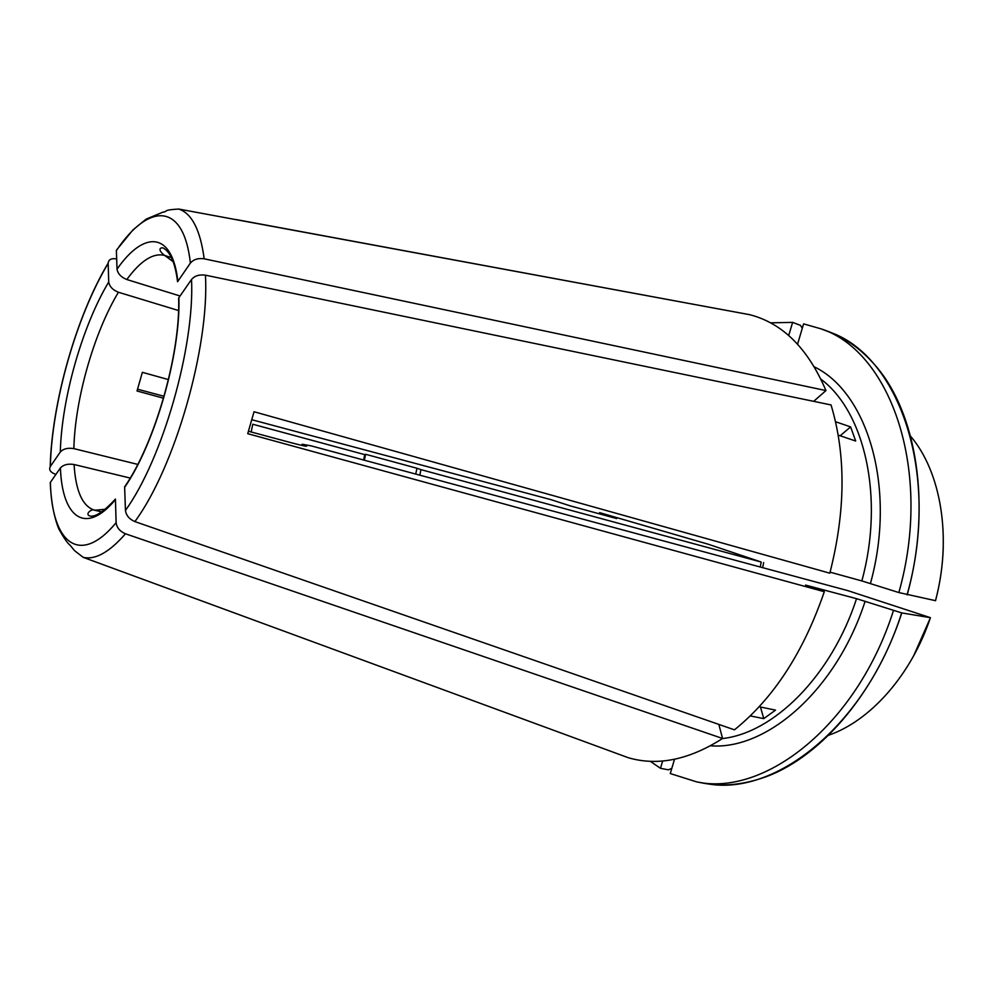 <?xml version="1.0" encoding="UTF-8"?>
<svg xmlns="http://www.w3.org/2000/svg" width="993" height="993" viewBox="0 0 993 993"><rect width="100%" height="100%" fill="white"/><g stroke="black" fill="none" stroke-linecap="round" stroke-linejoin="round"><path stroke-width="1.49" d="M168.462 379.599L142.371 372.325L137.034 390.994L163.535 398.205M943.251 547.838C942.692 565.464 940.123 583.077 935.543 600.678L898.851 592.56C933.197 471.116 890.684 351.485 821.074 328.857L803.598 323.867L797.578 344.149M830.098 572.179L861.85 580.93L898.851 592.56M824.302 591.716L247.729 433.68L254.047 411.747L829.825 573.184C845.676 510.961 846.086 454.881 831.042 404.945L205.452 275.173C199.382 274.329 194.74 275.769 191.537 279.467L178.653 298.012C180.552 353.756 154.771 443.685 124.634 486.831L125.453 510.427C126.148 515.466 129.289 519.19 134.887 521.586L734.448 729.83C773.572 698.265 803.523 652.227 824.302 591.716L805.534 585.088L856.549 598.68L901.793 612.929L930.404 617.671L847.948 590.674L311.132 445.857L302.133 444.231L305.695 445.584C308.848 447.061 303.821 446.056 290.626 442.568L248.473 431.26M235.949 219.527L749.703 314.694C782.608 323.159 808.029 348.444 825.953 390.572L204.186 258.813C198.166 257.957 193.561 259.384 190.383 263.083L177.573 281.727M671.827 768.309L668.463 769.836L660.494 768.309L662.666 760.998M893.415 610.695C857.145 724.865 764.958 796.721 696.85 781.925L670.275 773.559L674.508 759.273M133.509 575.841L235.9 613.488M180.031 295.988L126.806 279.517C121.109 277.233 117.857 273.795 117.025 269.19L116.38 250.248L132.913 229.942L146.12 219.13L162.616 212.266C169.393 211.012 161.549 210.106 178.728 209.051L749.703 314.694M718.833 724.418L722.569 738.482C689.018 759.893 657.577 766.298 628.246 757.709L616.628 753.439M130.207 478.055L74.078 464.513C68.02 463.532 63.478 464.662 60.424 467.902L50.233 482.573C51.077 501.465 53.945 516.919 58.823 528.946C68.095 545.591 69.336 543.779 71.434 546.858L74.525 550.643L83.226 557.358C95.303 560.089 109.391 552.22 125.478 533.787L722.569 738.482M115.424 499.082L116.119 522.703C116.802 527.717 119.917 531.416 125.478 533.787M419.816 475.126L420.945 469.639L761.184 562.026L707.997 544.152L599.573 512.624L616.727 518.582L570.342 505.909L551.09 499.69L251.862 419.741M420.945 469.639L416.973 468.249L415.732 474.021M416.973 468.249L365.635 454.298L364.357 460.181M365.635 454.298L364.754 454.633L363.661 459.995M364.754 454.633L252.768 424.234L251.167 431.98M760.464 707.016L763.766 718.634L775.521 710.132L759.186 706.743M116.665 258.987L115.97 258.838C111.278 258.18 108.671 259.607 108.15 263.12L108.721 282C109.528 286.592 112.768 290.006 118.428 292.252C93.925 332.767 74.934 399.546 73.867 448.625C67.859 447.62 63.341 448.749 60.312 452.001L50.196 466.698C48.843 469.739 50.345 472.159 54.714 473.946L55.931 474.356M178.541 310.536L118.428 292.252M137.779 464.401L73.867 448.625M838.216 435.108L855.693 441.041L850.616 426.916L840.165 435.766M301.735 445.385L302.133 444.231M763.766 718.634L750.274 715.903M696.85 781.925L704.98 783.303C773.274 798.111 865.511 726.603 901.669 612.892M699.432 782.36C719.031 786.841 739.76 785.475 761.619 778.264C817.524 760.266 875.094 695.572 901.793 612.929M788.715 335.535L792.613 322.377L799.75 325.096M599.573 512.624L599.251 513.815M650.254 761.283L660.494 768.309M792.613 322.377L770.469 322.837M907.205 594.857C932.03 505.462 916.489 411.723 874.92 365.039C859.789 347.674 842.66 335.932 823.52 329.8M907.081 594.819C941.302 473.847 898.553 354.538 828.77 331.811L821.074 328.857M850.616 426.916L835.56 421.727M800.271 325.145L802.319 328.199M825.953 390.572L813.677 401.346M137.493 389.194L164.081 396.294M124.646 487.302C154.896 443.834 180.726 353.719 178.889 297.652M125.453 510.427C162.567 458.977 194.74 346.842 191.537 279.467M134.887 521.586C174.905 467.331 209.523 346.805 205.452 275.173M173.092 261.618L164.615 255.437C153.319 252.57 140.708 260.6 126.806 279.517M190.383 263.083C183.693 201.802 148.528 202.597 116.38 250.584M177.846 281.304C172.385 231.295 143.948 230.215 117.025 269.19M204.186 258.813C200.325 229.942 191.835 213.358 178.728 209.051M935.48 600.753C952.287 538.02 941.054 471.799 910.544 436.163M74.078 464.513C75.716 491.262 82.605 506.517 94.732 510.265L105.196 509.272M60.424 467.902C62.1 517.365 85.398 535.798 115.411 499.653M50.395 482.325C51.686 542.488 79.366 566.929 116.119 522.703M761.184 562.026L760.266 567.065M108.721 282C82.245 326.089 61.616 398.702 60.312 452.001M108.15 263.418C76.424 316.159 51.835 402.736 50.345 466.474M303.982 445.882L304.28 445.025M722.482 738.544C773.646 732.983 831.302 676.233 856.549 598.68M710.516 745.793C766.708 750.348 836.416 690.135 865.126 601.249M861.85 580.93C884.689 497.53 864.63 411.661 820.988 379.239M870.439 583.487C896.729 488.457 867.845 392.632 814.397 366.901M828.547 735.254C870.191 720.98 911.152 675.29 930.404 617.671M177.573 281.739C175.252 263.282 170.461 252.036 163.2 248.002C160.792 247.158 156.733 249.33 164.615 255.437L171.429 257.621M115.424 499.069C103.669 511.792 95.105 517.415 89.742 515.938C84.318 513.977 92.597 508.081 94.732 510.265L101.72 511.854M83.226 557.358L628.246 757.709M762.686 567.723L763.654 562.547M108.15 263.12C76.349 316.072 51.735 402.748 50.196 466.685M930.453 617.683L913.634 655.876"/></g></svg>
